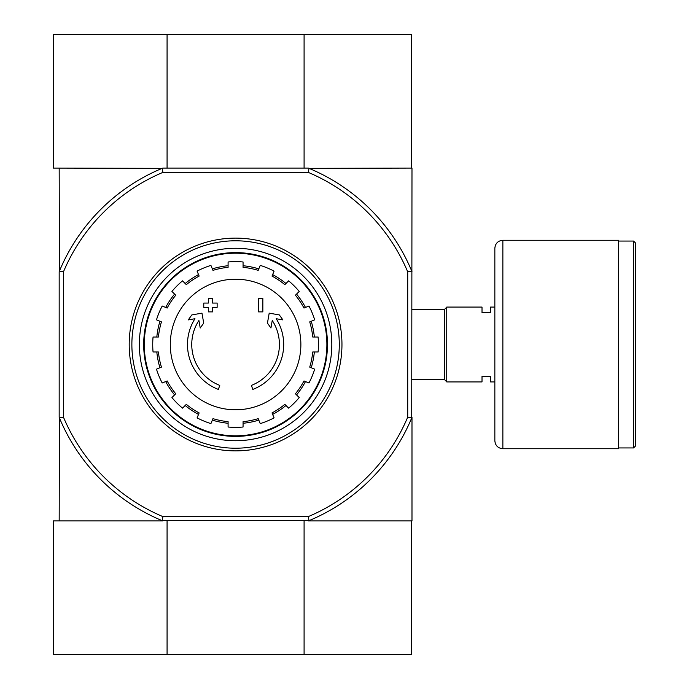 <?xml version="1.0" encoding="UTF-8"?>
<svg xmlns="http://www.w3.org/2000/svg" width="689" height="689" viewBox="0 0 689 689"><rect width="100%" height="100%" fill="white"/><g stroke="black" fill="none" stroke-linecap="round" stroke-linejoin="round"><path stroke-width="1.03" d="M218.37 389.423A48.109 48.109 0 0 1 194.961 318.723L188.278 319.903L191.818 314.933L201.963 313.151L203.72 323.107L200.232 327.99L198.914 320.488A43.838 43.838 0 0 0 219.765 385.384L218.37 389.423L219.765 385.384M252.794 389.423L251.399 385.384L252.794 389.423A48.109 48.109 0 0 0 276.203 318.723L282.886 319.903L279.346 314.933L269.201 313.151L267.444 323.107L270.932 327.99L272.25 320.488A43.838 43.838 0 0 1 251.399 385.384M262.845 311.893L258.564 311.893L258.564 298.526L262.845 298.526L262.845 311.893M212.591 311.893L208.319 311.893L208.319 307.346L203.772 307.346L203.772 303.074L208.319 303.074L208.319 298.526L212.591 298.526L212.591 303.074L217.138 303.074L217.138 307.346L212.591 307.346L212.591 311.893M308.224 172.371L309.034 168.357A190.844 190.844 0 0 1 411.721 271.053L407.716 271.854A186.831 186.831 0 0 0 308.224 172.371L162.94 172.371A186.831 186.831 0 0 0 63.448 271.854L63.448 417.146A186.831 186.831 0 0 0 162.94 516.629L162.13 520.643A190.844 190.844 0 0 1 59.443 417.947L59.176 520.91M407.716 271.854L407.716 417.146A186.831 186.831 0 0 1 308.224 516.629L162.94 516.629M304.09 168.09L304.09 34.45L411.454 34.45L411.454 168.09L411.988 168.09L411.721 417.947A190.844 190.844 0 0 1 309.034 520.643L162.13 520.643M309.034 520.643L308.224 516.629M59.176 168.09L59.443 271.053A190.844 190.844 0 0 1 162.13 168.357L53.294 168.09L53.294 34.45L304.09 34.45M162.13 168.357L162.94 172.371M411.454 168.09L309.034 168.357M308.388 168.09L162.776 168.09M308.388 520.91L411.988 520.91L411.988 417.301M59.176 271.699L59.176 417.301M411.721 271.053L411.988 271.699M407.716 417.146L411.721 417.947M63.448 271.854L59.443 271.053M59.443 417.947L63.448 417.146M144.277 344.5A91.301 91.301 0 0 1 281.233 265.429A91.301 91.301 0 0 1 281.233 423.571A91.301 91.301 0 0 1 144.277 344.5M235.578 279.209A65.291 65.291 0 0 1 300.869 344.5A65.291 65.291 0 0 1 235.578 409.791A65.291 65.291 0 0 1 170.295 344.5A65.291 65.291 0 0 1 235.578 279.209M243.062 427.016L243.062 421.651A77.513 77.513 0 0 0 258.194 418.645L260.244 423.606A82.861 82.861 0 0 0 274.076 417.87L272.017 412.918A77.513 77.513 0 0 0 284.841 404.348L288.639 408.146A82.861 82.861 0 0 0 299.224 397.562L295.426 393.763A77.513 77.513 0 0 0 303.995 380.939L308.956 382.989A82.861 82.861 0 0 0 314.684 369.166L309.723 367.108A77.513 77.513 0 0 0 312.728 351.984L318.103 351.984A82.861 82.861 0 0 0 318.103 337.016L312.728 337.016A77.513 77.513 0 0 0 309.723 321.892L314.684 319.834A82.861 82.861 0 0 0 308.956 306.011L303.995 308.061A77.513 77.513 0 0 0 295.426 295.236L299.224 291.438A82.861 82.861 0 0 0 288.639 280.854L284.841 284.652A77.513 77.513 0 0 0 272.017 276.082L274.076 271.13A82.861 82.861 0 0 0 260.244 265.394L258.194 270.355A77.513 77.513 0 0 0 243.062 267.349L243.062 261.984A82.861 82.861 0 0 0 228.093 261.984L228.093 267.349A77.513 77.513 0 0 0 212.97 270.355L210.92 265.394A82.861 82.861 0 0 0 197.088 271.13L199.147 276.082A77.513 77.513 0 0 0 186.323 284.652L182.525 280.854A82.861 82.861 0 0 0 171.94 291.438L175.738 295.236A77.513 77.513 0 0 0 167.169 308.061L162.208 306.011A82.861 82.861 0 0 0 156.481 319.834L161.441 321.892A77.513 77.513 0 0 0 158.427 337.016L153.061 337.016A82.861 82.861 0 0 0 153.061 351.984L158.427 351.984A77.513 77.513 0 0 0 161.441 367.108L156.481 369.166A82.861 82.861 0 0 0 162.208 382.989L167.169 380.939A77.513 77.513 0 0 0 175.738 393.763L171.94 397.562A82.861 82.861 0 0 0 182.525 408.146L186.323 404.348A77.513 77.513 0 0 0 199.147 412.918L197.088 417.87A82.861 82.861 0 0 0 210.92 423.606L212.97 418.645A77.513 77.513 0 0 0 228.093 421.651L228.093 427.016A82.861 82.861 0 0 0 243.062 427.016M156.816 337.016A79.114 79.114 0 0 1 159.951 321.272M165.679 307.449A79.114 79.114 0 0 1 174.593 294.1M185.177 283.515A79.114 79.114 0 0 1 198.527 274.601M212.358 268.874A79.114 79.114 0 0 1 228.093 265.739M243.062 265.739A79.114 79.114 0 0 1 258.806 268.874M272.637 274.601A79.114 79.114 0 0 1 285.978 283.515M296.563 294.1A79.114 79.114 0 0 1 305.485 307.449M311.213 321.272A79.114 79.114 0 0 1 314.339 337.016M314.339 351.984A79.114 79.114 0 0 1 311.213 367.728M305.485 381.551A79.114 79.114 0 0 1 296.563 394.9M285.978 405.485A79.114 79.114 0 0 1 272.637 414.399M258.806 420.126A79.114 79.114 0 0 1 243.062 423.261M228.093 423.261A79.114 79.114 0 0 1 212.358 420.126M198.527 414.399A79.114 79.114 0 0 1 185.177 405.485M174.593 394.9A79.114 79.114 0 0 1 165.679 381.551M159.951 367.728A79.114 79.114 0 0 1 156.816 351.984M494.848 381.921L490.568 381.921L490.568 376.306L482.016 376.306L482.016 381.921L446.739 381.921L446.739 307.079L482.016 307.079L482.016 312.694L490.568 312.694L490.568 307.079L494.848 307.079M411.988 309.335L444.594 309.335L444.594 379.665L446.739 381.801M446.739 307.199L444.594 309.335M635.706 243.2L635.706 445.8L633.57 447.936L633.57 241.064L635.706 243.2M618.601 241.064L633.57 241.064M618.601 240.263L618.601 448.737L502.867 448.737C497.992 448.263 495.322 445.594 494.848 440.719L494.848 248.281C495.322 243.406 497.992 240.737 502.867 240.263L618.601 240.263M167.074 168.09L167.074 34.45M162.776 520.91L53.294 520.91L53.294 654.55L411.454 654.55L411.454 520.91M167.074 520.91L167.074 654.55M304.09 520.91L304.09 654.55M131.875 344.5A103.703 103.703 0 0 1 287.434 254.689A103.703 103.703 0 0 1 287.434 434.311A103.703 103.703 0 0 1 131.875 344.5M139.359 344.5A96.219 96.219 0 0 1 283.696 261.165A96.219 96.219 0 0 1 283.696 427.835A96.219 96.219 0 0 1 139.359 344.5M129.205 344.5A106.382 106.382 0 0 1 288.769 252.372A106.382 106.382 0 0 1 288.769 436.628A106.382 106.382 0 0 1 129.205 344.5M143.7 344.5A91.878 91.878 0 0 1 281.525 264.929A91.878 91.878 0 0 1 281.525 424.071A91.878 91.878 0 0 1 143.7 344.5M502.867 240.263L502.867 448.737M411.988 379.665L444.594 379.665M618.601 447.936L633.57 447.936"/></g></svg>
